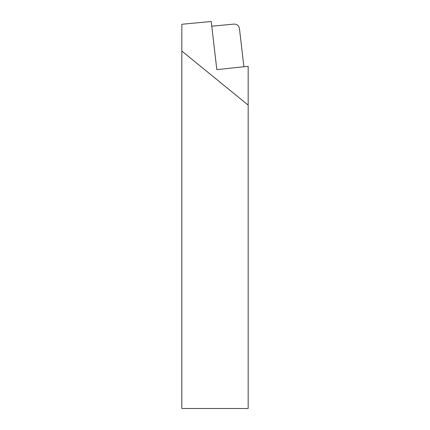<?xml version="1.0" encoding="UTF-8"?>
<svg xmlns="http://www.w3.org/2000/svg" width="430" height="430" viewBox="0 0 430 430"><rect width="100%" height="100%" fill="white"/><g stroke="black" fill="none" stroke-linecap="round" stroke-linejoin="round"><path stroke-width="0.64" d="M181.831 51.068L181.847 24.268L211.232 21.5L216.827 69.617L248.169 66.322L248.169 408.5L181.831 408.5L181.831 51.068L248.169 105.087M211.78 26.198L234.022 24.102C237 24.112 238.806 25.574 239.44 28.487L243.891 66.774"/></g></svg>
